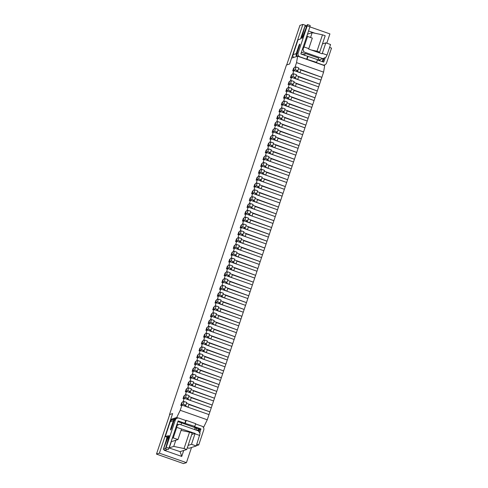 <?xml version="1.0" encoding="UTF-8"?>
<svg xmlns="http://www.w3.org/2000/svg" width="488" height="488" viewBox="0 0 488 488"><rect width="100%" height="100%" fill="white"/><g stroke="black" fill="none" stroke-linecap="round" stroke-linejoin="round"><path stroke-width="0.73" d="M178.187 418.015L176.723 417.502L180.218 410.286L207.266 419.79L209.004 414.599L188.039 407.236L184.708 405.577L185.916 405.186L183.214 404.241L180.743 405.485L181.658 402.752L182.14 402.6L181.658 402.752L180.743 405.485L181.951 405.095L209.004 414.599L209.919 411.866L186.544 403.308M188.039 407.236L188.954 404.503L209.919 411.866L211.286 407.773L190.326 400.404L186.989 398.751L188.203 398.36L185.495 397.409L183.03 398.653L183.946 395.927L184.427 395.768L183.946 395.927L183.03 398.653L184.238 398.269L211.286 407.773L212.201 405.04L188.832 396.476M185.916 405.186L186.831 402.46L184.129 401.508L182.311 402.088L181.396 404.82M183.214 404.241L184.129 401.508M190.326 400.404L191.235 397.677L212.201 405.04L213.573 400.947L192.607 393.578L189.277 391.919L190.485 391.535L187.782 390.583L185.312 391.827L186.227 389.101L186.709 388.942L186.227 389.101L185.312 391.827L186.52 391.443L213.573 400.947L214.488 398.214L191.113 389.65M188.203 398.36L189.112 395.628L186.41 394.682L184.598 395.262L183.683 397.995M185.495 397.409L186.41 394.682M192.607 393.578L193.523 390.851L214.488 398.214L215.855 394.115L194.895 386.752L191.558 385.093L192.772 384.709L190.064 383.757L187.599 385.001L188.514 382.269L188.996 382.116L188.514 382.269L187.599 385.001L188.807 384.611L215.855 394.115L216.77 391.388L193.4 382.824M190.485 391.535L191.4 388.802L188.697 387.85L186.88 388.436L185.965 391.162M187.782 390.583L188.697 387.85M194.895 386.752L195.804 384.019L216.77 391.388L218.142 387.289L197.176 379.926L193.846 378.267L195.054 377.877L192.351 376.931L189.881 378.176L190.796 375.443L191.278 375.29L190.796 375.443L189.881 378.176L191.089 377.785L218.142 387.289L219.057 384.556L195.682 375.998M192.772 384.709L193.681 381.976L190.979 381.024L189.167 381.604L188.252 384.337M190.064 383.757L190.979 381.024M197.176 379.926L198.091 377.194L219.057 384.556L220.424 380.463L199.464 373.094L196.127 371.441L197.341 371.051L194.633 370.099L192.168 371.344L193.083 368.617L193.565 368.458L193.083 368.617L192.168 371.344L193.376 370.959L220.424 380.463L221.339 377.73L197.969 369.166M195.054 377.877L195.969 375.15L193.266 374.198L191.448 374.778L190.534 377.511M192.351 376.931L193.266 374.198M199.464 373.094L200.373 370.368L221.339 377.73L222.711 373.637L201.745 366.268L198.415 364.609L199.623 364.225L196.92 363.273L194.45 364.518L195.365 361.785L195.847 361.632L195.365 361.785L194.45 364.518L195.657 364.133L222.711 373.637L223.626 370.904L200.251 362.34M197.341 371.051L198.25 368.318L195.548 367.373L193.736 367.952L192.821 370.685M194.633 370.099L195.548 367.373M201.745 366.268L202.66 363.536L223.626 370.904L224.992 366.805L204.033 359.442L200.696 357.783L201.91 357.399L199.202 356.447L196.737 357.692L197.652 354.959L198.134 354.806L197.652 354.959L196.737 357.692L197.945 357.301L224.992 366.805L225.907 364.079L202.538 355.514M199.623 364.225L200.537 361.492L197.835 360.54L196.017 361.126L195.102 363.853M196.92 363.273L197.835 360.54M204.033 359.442L204.942 356.71L225.907 364.079L227.28 359.979L206.314 352.617L202.984 350.957L204.191 350.567L201.489 349.621L199.019 350.866L199.934 348.133L200.416 347.981L199.934 348.133L199.019 350.866L200.226 350.475L227.28 359.979L228.195 357.246L204.82 348.688M201.91 357.399L202.819 354.666L200.117 353.715L198.305 354.294L197.39 357.027M199.202 356.447L200.117 353.715M206.314 352.617L207.229 349.884L228.195 357.246L229.561 353.153L208.602 345.785L205.265 344.131L206.479 343.741L203.77 342.79L201.306 344.034L202.221 341.307L202.703 341.149L202.221 341.307L201.306 344.034L202.514 343.65L229.561 353.153L230.476 350.421L207.107 341.856M204.191 350.567L205.106 347.84L202.404 346.889L200.586 347.468L199.671 350.201M201.489 349.621L202.404 346.889M208.602 345.785L209.511 343.058L230.476 350.421L231.849 346.327L210.883 338.959L207.553 337.3L208.76 336.915L206.058 335.964L203.588 337.208L204.502 334.475L204.984 334.323L204.502 334.475L203.588 337.208L204.795 336.824L231.849 346.327L232.764 343.595L209.389 335.03M206.479 343.741L207.388 341.008L204.685 340.063L202.874 340.642L201.959 343.375M203.77 342.79L204.685 340.063M210.883 338.959L211.798 336.226L232.764 343.595L234.13 339.495L213.171 332.133L209.834 330.474L211.048 330.089L208.339 329.138L205.875 330.382L206.79 327.649L207.272 327.497L206.79 327.649L205.875 330.382L207.083 329.992L234.13 339.495L235.045 336.769L211.676 328.204M208.76 336.915L209.675 334.182L206.973 333.231L205.155 333.816L204.24 336.543M206.058 335.964L206.973 333.231M213.171 332.133L214.079 329.4L235.045 336.769L236.418 332.67L215.452 325.307L212.121 323.648L213.329 323.257L210.627 322.312L208.156 323.556L209.071 320.823L209.553 320.671L209.071 320.823L208.156 323.556L209.364 323.166L236.418 332.67L237.333 329.937L213.957 321.379M211.048 330.089L211.957 327.356L209.254 326.405L207.443 326.984L206.528 329.717M208.339 329.138L209.254 326.405M215.452 325.307L216.367 322.574L237.333 329.937L238.699 325.844L217.739 318.475L214.403 316.822L215.617 316.431L212.908 315.48L210.444 316.724L211.359 313.998L211.841 313.839L211.359 313.998L210.444 316.724L211.652 316.34L238.699 325.844L239.614 323.111L216.245 314.546M213.329 323.257L214.244 320.531L211.542 319.579L209.724 320.159L208.809 322.891M210.627 322.312L211.542 319.579M217.739 318.475L218.648 315.748L239.614 323.111L240.987 319.012L220.021 311.649L216.69 309.99L217.898 309.606L215.196 308.654L212.725 309.898L213.64 307.166L214.122 307.013L213.64 307.166L212.725 309.898L213.933 309.514L240.987 319.012L241.902 316.285L218.526 307.721M215.617 316.431L216.526 313.699L213.823 312.753L212.012 313.333L211.097 316.065M212.908 315.48L213.823 312.753M220.021 311.649L220.936 308.916L241.902 316.285L243.268 312.186L222.308 304.823L218.972 303.164L220.186 302.78L217.477 301.828L215.013 303.072L215.928 300.34L216.41 300.187L215.928 300.34L215.013 303.072L216.221 302.682L243.268 312.186L244.183 309.459L220.814 300.895M217.898 309.606L218.813 306.873L216.111 305.921L214.293 306.507L213.378 309.233M215.196 308.654L216.111 305.921M222.308 304.823L223.217 302.09L244.183 309.459L245.555 305.36L224.59 297.997L221.259 296.338L222.467 295.948L219.765 295.002L217.294 296.246L218.209 293.514L218.691 293.361L218.209 293.514L217.294 296.246L218.502 295.856L245.555 305.36L246.471 302.627L223.095 294.069M220.186 302.78L221.094 300.047L218.392 299.095L216.581 299.675L215.666 302.407M217.477 301.828L218.392 299.095M224.59 297.997L225.505 295.264L246.471 302.627L247.837 298.534L226.877 291.165L223.541 289.512L224.754 289.122L222.046 288.17L219.582 289.414L220.497 286.688L220.979 286.529L220.497 286.688L219.582 289.414L220.789 289.03L247.837 298.534L248.752 295.801L225.383 287.237M222.467 295.948L223.382 293.221L220.674 292.269L218.862 292.849L217.947 295.582M219.765 295.002L220.674 292.269M226.877 291.165L227.786 288.439L248.752 295.801L250.124 291.702L229.159 284.339L225.828 282.68L227.036 282.296L224.334 281.344L221.863 282.589L222.778 279.856L223.26 279.703L222.778 279.856L221.863 282.589L223.071 282.204L250.124 291.702L251.039 288.975L227.664 280.411M224.754 289.122L225.663 286.389L222.961 285.443L221.149 286.023L220.234 288.756M222.046 288.17L222.961 285.443M229.159 284.339L230.074 281.606L251.039 288.975L252.406 284.876L231.446 277.513L228.109 275.854L229.323 275.47L226.615 274.518L224.151 275.763L225.066 273.03L225.547 272.877L225.066 273.03L224.151 275.763L225.358 275.372L252.406 284.876L253.321 282.143L229.952 273.585M227.036 282.296L227.951 279.563L225.243 278.611L223.431 279.197L222.516 281.924M224.334 281.344L225.243 278.611M231.446 277.513L232.355 274.781L253.321 282.143L254.693 278.05L233.728 270.688L230.397 269.028L231.605 268.638L228.903 267.686L226.432 268.937L227.347 266.204L227.829 266.045L227.347 266.204L226.432 268.937L227.64 268.546L254.693 278.05L255.608 275.317L232.233 266.759M229.323 275.47L230.232 272.737L227.53 271.786L225.718 272.365L224.803 275.098M226.615 274.518L227.53 271.786M233.728 270.688L234.643 267.955L255.608 275.317L256.975 271.224L236.015 263.856L232.678 262.202L233.892 261.812L231.184 260.86L228.719 262.105L229.634 259.378L230.116 259.219L229.634 259.378L228.719 262.105L229.927 261.721L256.975 271.224L257.89 268.491L234.521 259.927M231.605 268.638L232.52 265.911L229.811 264.96L228 265.539L227.085 268.272M228.903 267.686L229.811 264.96M236.015 263.856L236.924 261.129L257.89 268.491L259.262 264.392L238.296 257.03L234.966 255.37L236.174 254.986L233.471 254.034L231.001 255.279L231.916 252.546L232.398 252.394L231.916 252.546L231.001 255.279L232.209 254.895L259.262 264.392L260.177 261.666L236.802 253.101M233.892 261.812L234.801 259.079L232.099 258.134L230.287 258.713L229.372 261.446M231.184 260.86L232.099 258.134M238.296 257.03L239.211 254.297L260.177 261.666L261.544 257.566L240.584 250.204L237.247 248.544L238.461 248.154L235.753 247.209L233.288 248.453L234.203 245.72L234.685 245.568L234.203 245.72L233.288 248.453L234.496 248.063L261.544 257.566L262.459 254.834L239.089 246.275M236.174 254.986L237.089 252.253L234.38 251.302L232.569 251.887L231.654 254.614M233.471 254.034L234.38 251.302M240.584 250.204L241.493 247.471L262.459 254.834L263.831 250.74L242.865 243.378L239.535 241.719L240.743 241.328L238.04 240.377L235.57 241.627L236.485 238.894L236.967 238.736L236.485 238.894L235.57 241.627L236.778 241.237L263.831 250.74L264.746 248.008L241.371 239.449M238.461 248.154L239.37 245.427L236.668 244.476L234.856 245.055L233.941 247.788M235.753 247.209L236.668 244.476M242.865 243.378L243.78 240.645L264.746 248.008L266.113 243.915L245.153 236.546L241.816 234.887L243.03 234.502L240.322 233.551L237.857 234.795L238.772 232.068L239.254 231.91L238.772 232.068L237.857 234.795L239.065 234.411L266.113 243.915L267.027 241.182L243.658 232.617M240.743 241.328L241.658 238.601L238.949 237.65L237.137 238.229L236.222 240.962M238.04 240.377L238.949 237.65M245.153 236.546L246.062 233.819L267.027 241.182L268.4 237.083L247.434 229.72L244.104 228.061L245.311 227.676L242.609 226.725L240.139 227.969L241.054 225.236L241.536 225.084L241.054 225.236L240.139 227.969L241.346 227.585L268.4 237.083L269.315 234.356L245.94 225.791M243.03 234.502L243.939 231.769L241.237 230.818L239.425 231.404L238.51 234.13M240.322 233.551L241.237 230.818M247.434 229.72L248.349 226.987L269.315 234.356L270.681 230.257L249.722 222.894L246.385 221.235L247.599 220.844L244.891 219.899L242.426 221.143L243.341 218.411L243.823 218.258L243.341 218.411L242.426 221.143L243.634 220.753L270.681 230.257L271.596 227.524L248.227 218.966M245.311 227.676L246.226 224.944L243.518 223.992L241.706 224.578L240.791 227.304M242.609 226.725L243.518 223.992M249.722 222.894L250.631 220.161L271.596 227.524L272.969 223.431L252.003 216.068L248.673 214.409L249.88 214.019L247.178 213.067L244.708 214.317L245.623 211.585L246.105 211.426L245.623 211.585L244.708 214.317L245.915 213.927L272.969 223.431L273.884 220.698L250.509 212.134M247.599 220.844L248.508 218.118L245.806 217.166L243.994 217.746L243.079 220.478M244.891 219.899L245.806 217.166M252.003 216.068L252.918 213.335L273.884 220.698L275.25 216.605L254.291 209.236L250.954 207.577L252.168 207.193L249.459 206.241L246.995 207.485L247.91 204.759L248.392 204.6L247.91 204.759L246.995 207.485L248.203 207.101L275.25 216.605L276.165 213.872L252.796 205.308M249.88 214.019L250.795 211.286L248.087 210.34L246.275 210.92L245.36 213.653M247.178 213.067L248.087 210.34M254.291 209.236L255.2 206.509L276.165 213.872L277.538 209.773L256.572 202.41L253.241 200.751L254.449 200.367L251.747 199.415L249.276 200.659L250.191 197.927L250.673 197.774L250.191 197.927L249.276 200.659L250.484 200.269L277.538 209.773L278.453 207.046L255.078 198.482M252.168 207.193L253.077 204.46L250.374 203.508L248.563 204.094L247.648 206.821M249.459 206.241L250.374 203.508M256.572 202.41L257.487 199.677L278.453 207.046L279.819 202.947L258.86 195.584L255.523 193.925L256.737 193.535L254.028 192.589L251.564 193.834L252.479 191.101L252.961 190.948L252.479 191.101L251.564 193.834L252.772 193.443L279.819 202.947L280.734 200.214L257.365 191.656M254.449 200.367L255.364 197.634L252.656 196.682L250.844 197.262L249.929 199.995M251.747 199.415L252.656 196.682M258.86 195.584L259.769 192.851L280.734 200.214L282.107 196.121L261.141 188.752L257.81 187.099L259.018 186.709L256.316 185.757L253.845 187.002L254.76 184.275L255.242 184.116L254.76 184.275L253.845 187.002L255.053 186.617L282.107 196.121L283.022 193.388L259.647 184.824M256.737 193.535L257.646 190.808L254.943 189.856L253.132 190.436L252.217 193.169M254.028 192.589L254.943 189.856M261.141 188.752L262.056 186.026L283.022 193.388L284.388 189.295L263.428 181.926L260.092 180.267L261.306 179.883L258.597 178.931L256.133 180.176L257.048 177.449L257.53 177.29L257.048 177.449L256.133 180.176L257.341 179.791L284.388 189.295L285.303 186.562L261.934 177.998M259.018 186.709L259.933 183.976L257.225 183.03L255.413 183.61L254.498 186.343M256.316 185.757L257.225 183.03M263.428 181.926L264.337 179.2L285.303 186.562L286.676 182.463L265.71 175.101L262.379 173.441L263.587 173.057L260.885 172.105L258.414 173.35L259.329 170.617L259.811 170.464L259.329 170.617L258.414 173.35L259.622 172.959L286.676 182.463L287.591 179.736L264.215 171.172M261.306 179.883L262.215 177.15L259.512 176.199L257.701 176.784L256.786 179.511M258.597 178.931L259.512 176.199M265.71 175.101L266.625 172.368L287.591 179.736L288.957 175.637L267.997 168.275L264.661 166.615L265.875 166.225L263.166 165.279L260.702 166.524L261.617 163.791L262.099 163.639L261.617 163.791L260.702 166.524L261.91 166.133L288.957 175.637L289.872 172.904L266.503 164.346M263.587 173.057L264.502 170.324L261.794 169.373L259.982 169.952L259.067 172.685M260.885 172.105L261.794 169.373M267.997 168.275L268.906 165.542L289.872 172.904L291.244 168.811L270.279 161.443L266.948 159.789L268.156 159.399L265.454 158.447L262.983 159.692L263.898 156.965L264.38 156.807L263.898 156.965L262.983 159.692L264.191 159.308L291.244 168.811L292.159 166.079L268.784 157.514M265.875 166.225L266.784 163.498L264.081 162.547L262.269 163.126L261.354 165.859M263.166 165.279L264.081 162.547M270.279 161.443L271.194 158.716L292.159 166.079L293.526 161.986L272.566 154.617L269.23 152.958L270.444 152.573L267.735 151.622L265.271 152.866L266.186 150.133L266.668 149.981L266.186 150.133L265.271 152.866L266.478 152.482L293.526 161.986L294.441 159.253L271.072 150.688M268.156 159.399L269.071 156.666L266.363 155.721L264.551 156.3L263.636 159.033M265.454 158.447L266.363 155.721M272.566 154.617L273.475 151.884L294.441 159.253L295.813 155.153L274.848 147.791L271.517 146.132L272.725 145.747L270.023 144.796L267.552 146.04L268.467 143.307L268.949 143.155L268.467 143.307L267.552 146.04L268.76 145.65L295.813 155.153L296.728 152.427L273.353 143.862M270.444 152.573L271.352 149.84L268.65 148.889L266.838 149.474L265.923 152.201M267.735 151.622L268.65 148.889M274.848 147.791L275.763 145.058L296.728 152.427L298.095 148.328L277.135 140.965L273.798 139.306L275.012 138.915L272.304 137.97L269.84 139.214L270.755 136.481L271.236 136.329L270.755 136.481L269.84 139.214L271.047 138.824L298.095 148.328L299.01 145.595L275.641 137.036M272.725 145.747L273.64 143.014L270.931 142.063L269.12 142.642L268.205 145.375M270.023 144.796L270.931 142.063M277.135 140.965L278.044 138.232L299.01 145.595L300.382 141.502L279.417 134.133L276.086 132.48L277.294 132.089L274.591 131.138L272.121 132.382L273.036 129.656L273.518 129.497L273.036 129.656L272.121 132.382L273.329 131.998L300.382 141.502L301.291 138.769L277.922 130.204M275.012 138.915L275.921 136.189L273.219 135.237L271.407 135.816L270.492 138.549M272.304 137.97L273.219 135.237M279.417 134.133L280.332 131.406L301.291 138.769L302.664 134.676L281.704 127.307L278.367 125.648L279.581 125.263L276.873 124.312L274.409 125.556L275.324 122.823L275.805 122.671L275.324 122.823L274.409 125.556L275.616 125.172L302.664 134.676L303.579 131.943L280.21 123.379M277.294 132.089L278.209 129.357L275.5 128.411L273.689 128.991L272.774 131.723M274.591 131.138L275.5 128.411M281.704 127.307L282.613 124.574L303.579 131.943L304.951 127.844L283.986 120.481L280.655 118.822L281.863 118.438L279.16 117.486L276.69 118.73L277.605 115.998L278.087 115.845L277.605 115.998L276.69 118.73L277.898 118.34L304.951 127.844L305.86 125.117L282.491 116.553M279.581 125.263L280.49 122.531L277.788 121.579L275.976 122.165L275.061 124.891M276.873 124.312L277.788 121.579M283.986 120.481L284.901 117.748L305.86 125.117L307.233 121.018L286.273 113.655L282.936 111.996L284.15 111.606L281.442 110.66L278.977 111.904L279.892 109.172L280.374 109.019L279.892 109.172L278.977 111.904L280.185 111.514L307.233 121.018L308.148 118.285L284.779 109.727M281.863 118.438L282.778 115.705L280.069 114.753L278.258 115.333L277.343 118.066M279.16 117.486L280.069 114.753M286.273 113.655L287.182 110.922L308.148 118.285L309.52 114.192L288.554 106.823L285.224 105.17L286.432 104.78L283.729 103.828L281.259 105.072L282.174 102.346L282.656 102.187L282.174 102.346L281.259 105.072L282.467 104.688L309.52 114.192L310.429 111.459L287.06 102.895M284.15 111.606L285.059 108.879L282.357 107.927L280.545 108.507L279.63 111.24M281.442 110.66L282.357 107.927M288.554 106.823L289.469 104.097L310.429 111.459L311.801 107.36L290.842 99.997L287.505 98.338L288.719 97.954L286.011 97.002L283.546 98.247L284.461 95.514L284.943 95.361L284.461 95.514L283.546 98.247L284.754 97.862L311.801 107.36L312.716 104.633L289.347 96.069M286.432 104.78L287.347 102.047L284.638 101.101L282.826 101.681L281.911 104.414M283.729 103.828L284.638 101.101M290.842 99.997L291.751 97.264L312.716 104.633L314.089 100.534L293.123 93.171L289.793 91.512L291 91.128L288.298 90.176L285.828 91.421L286.743 88.688L287.225 88.535L286.743 88.688L285.828 91.421L287.036 91.03L314.089 100.534L314.998 97.807L291.629 89.243M288.719 97.954L289.628 95.221L286.926 94.269L285.114 94.855L284.199 97.582M286.011 97.002L286.926 94.269M293.123 93.171L294.038 90.439L314.998 97.807L316.37 93.708L295.411 86.346L292.074 84.686L293.288 84.296L290.58 83.35L288.115 84.595L289.03 81.862L289.512 81.709L289.03 81.862L288.115 84.595L289.323 84.204L316.37 93.708L317.285 90.975L293.916 82.417M291 91.128L291.916 88.395L289.207 87.444L287.395 88.023L286.48 90.756M288.298 90.176L289.207 87.444M295.411 86.346L296.32 83.613L317.285 90.975L318.658 86.882L297.692 79.513L294.362 77.86L295.569 77.47L292.867 76.518L290.397 77.763L291.312 75.036L291.793 74.877L291.312 75.036L290.397 77.763L291.604 77.378L318.658 86.882L319.567 84.149L296.198 75.585M293.288 84.296L294.197 81.569L291.495 80.618L289.683 81.197L288.768 83.93M290.58 83.35L291.495 80.618M297.692 79.513L298.607 76.787L319.567 84.149L320.939 80.05L299.98 72.688L296.643 71.028L297.857 70.644L295.149 69.692L292.684 70.937L293.599 68.204L294.081 68.052L293.599 68.204L292.684 70.937L293.892 70.553L320.939 80.05L321.854 77.324L298.485 68.759M295.569 77.47L296.484 74.737L293.776 73.792L291.964 74.371L291.049 77.104M292.867 76.518L293.776 73.792M299.98 72.688L300.889 69.955L321.854 77.324L323.593 72.132L324.666 65.691L297.619 56.193L296.539 62.629L294.978 67.307M297.857 70.644L298.766 67.911L296.064 66.96L294.252 67.545L293.337 70.272M295.149 69.692L296.064 66.96M319.738 60.75L320.14 59.542M293.55 57.492A3.038 2.995 -107.8 0 1 293.062 54.638L296.21 53.625L298.674 46.256A2.172 0.305 109.4 0 1 299.76 44.091A2.172 0.305 109.4 0 1 299.4 46.018L296.936 53.393L298.144 53.009L307.233 25.834L307.471 24.546L306.848 25.711L303.036 36.088A2.897 0.409 109.4 0 1 301.791 38.412A2.897 0.409 109.4 0 1 302.09 36.393L305.293 25.242L300.462 38.979L298.046 39.754L293.062 54.638M307.471 24.546L310.179 25.498L309.941 26.785L300.846 53.961L317.511 59.64L316.602 62.372L316.114 62.525L322.745 64.855A3.038 2.995 -107.8 0 0 324.63 64.886L323.446 65.264M329.589 47.421L331.523 48.105L326.545 62.989A3.038 2.995 -107.8 0 1 324.63 64.886M317.42 59.932L323.745 62.128L325.356 57.499M307.562 56.468L306.647 59.2L300.022 56.87A3.038 2.995 -107.8 0 1 298.144 53.009M296.21 53.625A3.038 2.995 72.2 0 0 296.698 56.486M323.306 58.468L322.245 61.628M297.418 56.254A3.038 2.995 -107.8 0 1 296.936 53.393M322.824 61.83L324.075 58.109M316.602 62.372L306.647 59.2M308.044 56.315L307.135 59.048M199.147 429.08L199 429.519L196.633 430.276M196.017 430.056L196.64 428.196M168.946 448.179L166.237 447.228L165.517 448.667L168.22 449.619L168.946 448.179L178.126 420.912L184.842 423.242L185.757 420.51L186.239 420.357L195.706 423.682L194.791 426.414L194.309 426.567L200.94 428.897L199.726 429.281L199.012 431.874M166.695 449.082L166.042 450.326L163.34 449.375L167.689 435.79L165.273 436.565L167.201 437.242M195.609 423.974L201.849 426.164A3.038 2.995 72.2 0 1 203.734 430.032L198.75 444.916L196.816 444.239M196.335 445.69L198.75 444.916M166.237 447.228L175.332 420.052A3.038 2.995 72.2 0 1 179.133 418.185L185.757 420.51M199.72 432.978L200.94 428.897M184.842 423.242L194.791 426.414M185.654 424.34L177.839 421.595M199.726 429.281L191.082 426.244M165.273 436.565L170.251 421.681L173.399 420.674L170.928 428.049A2.172 0.305 109.4 0 0 170.574 429.977A2.172 0.305 109.4 0 0 171.654 427.811L174.118 420.442A3.038 2.995 -107.8 0 1 176.034 418.545L177.242 418.155M175.68 418.68A3.038 2.995 72.2 0 0 175.308 418.777L172.166 419.784A3.038 2.995 72.2 0 0 170.251 421.681M165.517 448.667L168.72 437.522A2.897 0.409 -70.6 0 0 169.019 435.497A2.897 0.409 -70.6 0 0 167.774 437.827L163.34 449.375M198.585 431.215L199 429.519M185.324 423.09L186.239 420.357M175.308 418.777A3.038 2.995 72.2 0 0 173.399 420.674M299.925 25.425L302.859 24.4L289.61 64.001L291.574 58.127L297.619 56.193M286.712 64.916L289.61 64.001L286.462 65.008L169.501 414.574L172.642 413.568L159.393 453.163L186.44 462.667L191.522 447.484M326.795 43.194L329.906 33.904L309.911 26.877M305.268 25.248L302.859 24.4M183.47 463.576L186.44 462.667M169.708 414.593L156.477 454.096L159.393 453.163M169.745 414.495L172.642 413.568L170.678 419.436L176.723 417.502M181.048 430.398L189.521 432.173L184.037 448.557L173.746 446.404L175.802 440.261M164.328 449.722L164.145 450.259L164.859 449.905M169.025 447.935L180.096 451.638L181.725 456.433L183.72 450.473M310.563 37.497L312.186 32.659L322.476 34.813L316.993 51.197L311.277 50.002M307.519 34.02L306.848 36.673M316.993 51.197L319.695 52.149L325.179 35.764L322.476 34.813M312.186 32.659L307.708 34.093M319.695 52.149L318.487 52.533M184.037 448.557L186.745 449.509L192.223 433.118L189.521 432.173M173.746 446.404L169.275 447.838L171.447 441.341M186.745 449.509L180.096 451.638M169.714 414.525L156.477 454.096L183.512 463.594M301.907 54.485L305.238 53.412L318.762 58.163L318.091 60.17M305.238 53.412L304.567 55.418M319.896 59.621L319.542 60.677M195.133 427.671L194.511 429.525M182.957 423.395L193.779 427.195M180.981 424.774L181.603 422.919M176.656 425.121L179.438 424.231L198.372 430.886L200.08 433.527L196.237 445.977L188.984 448.301L187.337 447.722M167.012 437.175L166.182 440.292M191.772 434.472L195.084 433.411L176.766 427.384L173.246 437.901L172.276 438.206M176.766 427.384L177.089 425.451L176.479 425.646M181.499 429.05L177.98 439.56L172.179 441.42L171.239 441.317M188.118 445.398L191.503 444.312L195.084 433.411M177.01 424.066L177.498 424.237L177.26 424.932M171.916 419.875L170.678 419.436M195.023 427.988L196.53 428.519M203.246 427.171L203.77 427.006L202.697 426.622M177.98 439.56L173.246 437.901M307.568 36.441L304.054 46.958L308.788 48.617L312.302 38.107L307.568 36.441L306.604 36.752M300.559 38.692L300.224 39.052M180.218 410.286L181.951 405.095M183.037 401.856L184.238 398.269M185.324 395.03L186.52 391.443M187.606 388.204L188.807 384.611M189.893 381.372L191.089 377.785M192.174 374.546L193.376 370.959M194.462 367.72L195.657 364.133M196.743 360.894L197.945 357.301M199.031 354.062L200.226 350.475M201.312 347.236L202.514 343.65M203.6 340.41L204.795 336.824M205.881 333.585L207.083 329.992M208.169 326.753L209.364 323.166M210.45 319.927L211.652 316.34M212.737 313.101L213.933 309.514M215.019 306.269L216.221 302.682M217.306 299.443L218.502 295.856M219.588 292.617L220.789 289.03M221.875 285.791L223.071 282.204M224.157 278.959L225.358 275.372M226.444 272.133L227.64 268.546M228.726 265.307L229.927 261.721M231.013 258.481L232.209 254.895M233.294 251.649L234.496 248.063M235.582 244.823L236.778 241.237M237.863 237.998L239.065 234.411M240.151 231.172L241.346 227.585M242.432 224.34L243.634 220.753M244.72 217.514L245.915 213.927M247.001 210.688L248.203 207.101M249.289 203.862L250.484 200.269M251.57 197.03L252.772 193.443M253.858 190.204L255.053 186.617M256.139 183.378L257.341 179.791M258.426 176.552L259.622 172.959M260.708 169.72L261.91 166.133M262.995 162.894L264.191 159.308M265.277 156.069L266.478 152.482M267.564 149.243L268.76 145.65M269.846 142.411L271.047 138.824M272.133 135.585L273.329 131.998M274.415 128.759L275.616 125.172M276.702 121.933L277.898 118.34M278.983 115.101L280.185 111.514M281.271 108.275L282.467 104.688M283.552 101.449L284.754 97.862M285.84 94.617L287.036 91.03M288.121 87.791L289.323 84.204M290.409 80.965L291.604 77.378M292.69 74.139L293.892 70.553M207.266 419.79L203.77 427.006M179.438 424.231L177.089 425.451M199.757 435.461L195.023 433.795M304.054 46.958L303.005 49.123L302.401 49.312M303.005 49.123L303.987 51.996L301.206 52.893M308.788 48.617L308.575 49.05L322.098 53.802L322.312 53.369L327.045 55.034L325.996 57.2L322.922 58.651L303.987 51.996M318.133 60.183L322.922 58.651M323.593 72.132L296.539 62.629M196.237 445.977L191.503 444.312M327.045 55.034L330.565 44.518L325.832 42.859L322.44 43.944M322.312 53.369L325.832 42.859M309.941 26.785L307.233 25.834M299.254 46.458L298.674 46.256M306.476 26.724L305.146 26.254M302.822 36.649L302.09 36.393M199.818 429.47L201.025 429.08M168.543 438.102L167.774 437.827M166.664 449.161L163.962 448.21M196.951 430.385L199.092 429.702M174.118 420.442L175.332 420.052M171.501 428.25L170.928 428.049M299.955 25.327L286.706 64.928L299.931 25.358M164.145 450.259L181.725 456.433M315.022 33.251L308.538 30.976M156.495 454.096L183.543 463.6M305.293 25.242L306.824 25.779"/></g></svg>
